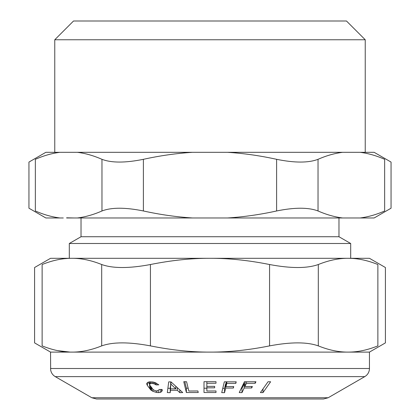 <?xml version="1.0" encoding="UTF-8"?>
<svg xmlns="http://www.w3.org/2000/svg" width="420" height="420" viewBox="0 0 420 420"><rect width="100%" height="100%" fill="white"/><g stroke="black" fill="none" stroke-linecap="round" stroke-linejoin="round"><path stroke-width="0.63" d="M338.971 217.975L338.971 236.733L350.695 243.5L69.305 243.5L69.305 258.305M338.971 236.733L81.029 236.733L69.305 243.5M66.623 217.975L227.525 217.975C243.763 216.935 260.127 214.599 276.607 210.971L276.607 159.316C260.127 155.689 243.763 153.353 227.525 152.313L342.578 152.313C334.462 153.347 326.282 155.684 318.034 159.316C308.469 162.981 294.661 162.981 276.607 159.316M59.813 152.323L45.854 152.313L28.949 162.078L28.949 208.21L45.854 217.975L63.299 217.975M360.187 152.323L374.147 152.313L391.052 162.078L391.052 208.21L374.147 217.975L227.525 217.975M360.103 217.975C368.219 216.941 376.399 214.604 384.647 210.971C393.131 207.307 393.131 207.307 384.647 210.971L384.647 159.316C393.131 162.981 393.131 162.981 384.647 159.316C376.404 155.689 368.225 153.353 360.103 152.313L342.578 152.313M342.578 217.975C334.462 216.941 326.282 214.604 318.034 210.971C308.469 207.307 294.661 207.307 276.607 210.971M54.768 39.758L73.526 21L346.474 21L365.232 39.758L54.768 39.758L54.768 152.313M227.525 152.313L59.897 152.313C51.776 153.353 43.596 155.689 35.354 159.316C26.87 162.981 26.87 162.981 35.354 159.316L35.354 210.971C26.87 207.307 26.87 207.307 35.354 210.971C43.596 214.599 51.776 216.935 59.897 217.975L59.813 217.964M77.422 152.313C85.544 153.353 93.723 155.689 101.966 159.316C111.531 162.981 125.339 162.981 143.393 159.316C159.873 155.689 176.237 153.353 192.476 152.313M77.422 217.975C85.538 216.941 93.718 214.604 101.966 210.971C111.531 207.307 125.339 207.307 143.393 210.971L143.393 159.316M192.476 217.975C176.237 216.935 159.873 214.599 143.393 210.971M91.817 397.745L96.505 399L323.494 399L328.183 397.745L364.765 376.625L55.235 376.625L91.817 397.745L328.183 397.745M170.893 384.111L175.812 388.826L170.541 388.826L170.893 381.89M175.812 386.3L175.812 388.826M170.94 381.89L170.94 384.111M170.735 381.89L170.541 388.826M170.541 385.943L170.452 390.274L177.292 390.274L177.292 387.655M170.452 385.943L170.216 388.332L167.89 388.264M179.839 389.97L179.839 392.669L177.292 390.274M179.839 392.669L182.732 392.579L170.998 381.885L168.714 381.885L167.328 392.579L170.216 392.669L170.452 390.274M170.216 388.332L170.216 392.669M158.309 390.836L158.309 392.6L160.204 392.395L161.537 391.766L162.236 390.348M158.309 392.6L156.345 392.427L152.943 391.319L151.006 390.154L147.425 385.57L146.716 383.833M151.814 381.822L151.814 383.387L154.203 383.838L156.119 384.899L158.818 384.841L155.284 382.657L153.059 382.011L148.958 381.938L147.772 382.358L146.748 383.618M151.814 383.387L150.423 383.618L149.756 384.148L149.704 385.035L153.316 389.792L155.447 390.752L157.169 390.983L159.364 389.503L162.062 389.44L162.188 390.779L162.188 389.881M149.615 384.605L149.615 381.827L149.704 385.035M215.996 383.245L215.996 381.696L215.996 383.245L206.85 383.297L206.85 386.384L214.652 386.363L214.652 387.823L214.652 386.363M215.996 390.968L215.996 392.516L215.996 390.968L206.85 391.025L206.85 387.844L214.652 387.823M215.996 392.516L204.005 392.516L204.005 381.696L215.996 381.696M235.835 383.366L236.208 381.817L224.333 381.817L221.723 392.637L224.542 392.695L225.656 388.075L233.378 388.048L233.73 386.589L226.007 386.61L226.779 383.418L235.835 383.366L235.835 381.822M262.993 392.595L270.627 381.759L268.023 381.759L260.395 392.595L262.993 392.595L262.993 388.904M188.822 391.025L186.58 381.743L183.766 381.696L186.375 392.516L198.251 392.516L197.873 390.968L188.822 391.025M255.203 383.297L255.943 381.749L244.414 381.749L239.243 392.569L241.978 392.632L244.188 388.006L251.685 387.98L252.383 386.521L244.886 386.547L246.409 383.35L255.203 383.297L255.203 381.764M149.756 381.812L149.756 384.148M150.423 381.769L150.423 383.618M153.022 382.006L153.022 383.518M154.203 382.289L154.203 383.838M155.258 382.651L155.258 384.321M156.119 383.014L156.119 384.899M147.425 382.573L147.425 385.57M148.092 382.205L149.588 384.3L149.588 388.631M151.006 387.114L151.006 390.154M152.943 389.503L152.943 391.319M156.345 390.936L156.345 392.427M160.204 389.487L160.204 392.395M206.85 388.243L204.005 388.185L204.005 392.516M204.005 388.185L204.005 381.696M206.85 386.384L206.85 387.844M206.85 381.749L206.85 383.297M222.763 388.332L224.542 388.364L224.542 392.695M224.542 388.364L225.656 383.738L225.656 388.075M233.378 386.594L233.378 388.048M225.656 383.738L226.007 383.744M226.112 381.848L226.007 386.61M226.779 381.859L226.779 383.418M188.144 388.227L186.375 388.185L186.375 392.516M186.375 388.185L184.816 381.717M241.29 388.285L241.978 388.3L241.978 392.632M241.978 388.3L244.188 383.675L244.188 388.006M251.685 386.536L251.685 387.98M244.188 383.675L244.886 383.681M245.102 381.764L244.886 386.547M246.409 381.791L246.409 383.35M50.547 368.503L369.453 368.503L369.453 352.102L50.547 352.102L50.647 369.873C51.146 372.818 52.679 375.07 55.235 376.625M348.091 352.102L349.976 352.076C358.701 351.907 368.004 349.844 377.874 345.886C387.923 341.88 387.923 341.88 377.874 345.886L377.874 264.521C387.923 268.527 387.923 268.527 377.874 264.521C368.004 260.563 358.701 258.5 349.976 258.332L348.091 258.305C338.777 258.227 328.85 260.295 318.308 264.521L318.308 345.886C328.85 350.112 338.777 352.181 348.091 352.102M101.692 345.886L101.692 264.521C91.151 260.295 81.223 258.227 71.909 258.305C62.596 258.227 52.668 260.295 42.126 264.521L42.126 345.886C32.078 341.88 32.078 341.88 42.126 345.886C52.668 350.112 62.596 352.181 71.909 352.102C81.223 352.181 91.151 350.112 101.692 345.886C112.912 341.88 129.161 341.88 150.434 345.886C171.518 350.112 191.373 352.181 210 352.102C228.627 352.181 248.483 350.112 269.567 345.886C290.84 341.88 307.083 341.88 318.308 345.886M70.025 352.076L57.671 350.647M318.308 264.521C307.083 268.527 290.84 268.527 269.567 264.521C248.483 260.295 228.627 258.227 210 258.305C191.373 258.227 171.518 260.295 150.434 264.521C129.161 268.527 112.912 268.527 101.692 264.521M67.127 258.473L65.058 258.647M42.126 264.521C32.078 268.527 32.078 268.527 42.126 264.521M369.453 352.102L385.413 342.888L385.413 267.519L369.453 258.305L50.547 258.305L34.587 267.519L34.587 342.888L50.547 352.102M318.034 210.971L318.034 159.316M356.701 217.975L345.98 217.975M66.623 217.807L74.02 217.975M220.715 217.975L199.285 217.975M101.966 210.971L101.966 159.316M146.905 383.171L146.905 384.631M150.386 386.216L150.386 389.56M151.678 388.054L151.678 390.611M161.537 389.456L161.537 391.766M150.434 345.886L150.434 264.521M269.567 264.521L269.567 345.886M350.695 243.5L350.695 258.305M81.029 217.975L81.029 236.733M365.232 39.758L365.232 152.313M369.453 368.503L369.348 369.92C368.834 372.85 367.306 375.081 364.765 376.625"/></g></svg>
